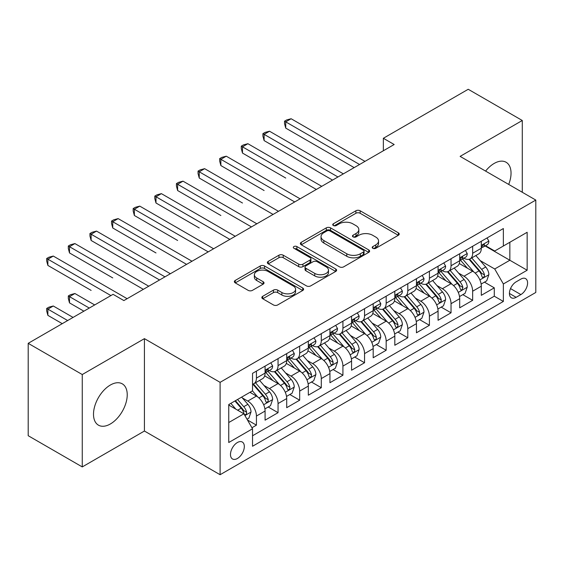 <?xml version="1.0" encoding="UTF-8"?>
<svg xmlns="http://www.w3.org/2000/svg" width="564" height="564" viewBox="0 0 564 564"><rect width="100%" height="100%" fill="white"/><g stroke="black" fill="none" stroke-linecap="round" stroke-linejoin="round"><path stroke-width="0.85" d="M372.825 248.301A2.101 1.213 0 0 0 375.793 248.301L398.346 235.28A3.003 1.734 0 0 0 399.227 234.053A3.003 1.734 0 0 0 398.346 232.826L360.142 210.774A3.003 1.734 0 0 0 355.898 210.774L333.345 223.788A2.101 1.213 0 0 0 332.732 224.648A2.101 1.213 0 0 0 333.345 225.508A2.101 1.213 0 0 0 336.32 225.508L339.239 223.823A9.602 5.548 0 0 1 352.817 223.823L356.004 225.656A9.602 5.548 0 0 1 358.817 229.583A9.602 5.548 0 0 1 356.004 233.503L353.085 235.188A2.101 1.213 0 0 0 352.472 236.041A2.101 1.213 0 0 0 353.085 236.901A2.101 1.213 0 0 0 356.053 236.901L358.972 235.216A9.602 5.548 0 0 1 372.557 235.216L375.744 237.056A9.602 5.548 0 0 1 378.557 240.976A9.602 5.548 0 0 1 375.744 244.896L372.825 246.581A2.101 1.213 0 0 0 372.205 247.441A2.101 1.213 0 0 0 372.825 248.301L372.825 246.581M110.368 423.973A23.85 13.769 120 0 0 125.948 402.957A23.85 13.769 120 0 0 122.296 383.844A23.85 13.769 120 0 0 110.368 385.022A23.85 13.769 120 0 0 94.787 406.045A23.85 13.769 120 0 0 98.439 425.157A23.85 13.769 120 0 0 110.368 423.973M508.7 184.428A23.85 13.769 120 0 0 506.098 162.256A23.85 13.769 120 0 0 494.177 163.433A23.85 13.769 120 0 0 485.597 171.089M237.402 458.49A9.785 5.647 120 0 0 243.796 449.868A9.785 5.647 120 0 0 242.294 442.028A9.785 5.647 120 0 0 237.402 442.514A9.785 5.647 120 0 0 231.007 451.137A9.785 5.647 120 0 0 232.509 458.976A9.785 5.647 120 0 0 237.402 458.49M262.718 296.304A3.003 1.734 0 0 0 261.844 297.524A3.003 1.734 0 0 0 262.718 298.751L273.441 304.941A3.003 1.734 0 0 0 277.685 304.941L302.727 290.481A3.003 1.734 0 0 0 303.608 289.254A3.003 1.734 0 0 0 302.727 288.028L264.523 265.975A3.003 1.734 0 0 0 260.279 265.975L235.237 280.435A3.003 1.734 0 0 0 234.356 281.662A3.003 1.734 0 0 0 235.237 282.881L248.181 290.361A3.003 1.734 0 0 0 252.425 290.361L263.148 284.171A3.003 1.734 0 0 0 264.022 282.945A3.003 1.734 0 0 0 263.148 281.718L256.726 278.017A8.03 4.639 0 0 1 254.371 274.738A8.03 4.639 0 0 1 259.327 270.452A8.03 4.639 0 0 1 268.083 271.46L293.231 285.976A8.03 4.639 0 0 1 295.585 289.254A8.03 4.639 0 0 1 290.629 293.541A8.03 4.639 0 0 1 281.88 292.533L277.685 290.115A3.003 1.734 0 0 0 273.441 290.115L262.718 296.304L262.718 298.751M144.426 338.647L82.259 374.538L28.2 343.328L28.2 435.711L82.259 466.921L144.426 431.03L220.101 474.719L220.101 382.336L144.426 338.647L144.426 431.03M522.285 192.268L522.285 120.492L460.118 156.383L535.8 200.072L220.101 382.336M522.285 120.492L468.226 89.281L383.358 138.279L383.358 150.764M28.2 343.328L113.068 294.33L123.883 300.57L394.173 144.518L383.358 138.279M339.45 266.828A3.003 1.734 0 0 0 343.695 266.828L368.736 252.369A3.003 1.734 0 0 0 369.617 251.149A3.003 1.734 0 0 0 368.736 249.922L330.532 227.863A3.003 1.734 0 0 0 326.288 227.863L301.246 242.323A3.003 1.734 0 0 0 300.365 243.549A3.003 1.734 0 0 0 301.246 244.776L339.45 266.828M294.76 248.752A2.101 1.213 0 0 1 296.89 249.048L296.89 246.553L335.735 268.979A3.003 1.734 0 0 1 336.609 270.198A3.003 1.734 0 0 1 335.735 271.425L310.686 285.885A3.003 1.734 0 0 1 306.442 285.885L268.238 263.832L268.238 261.379A3.003 1.734 0 0 0 267.364 262.605A3.003 1.734 0 0 0 268.238 263.832M268.238 261.379L278.961 255.189A3.003 1.734 0 0 1 283.206 255.189L298.694 264.135A3.003 1.734 0 0 0 302.938 264.135L310.052 260.032A3.003 1.734 0 0 0 310.933 258.805A3.003 1.734 0 0 0 310.052 257.579L293.922 248.266A2.101 1.213 0 0 1 293.308 247.413A2.101 1.213 0 0 1 294.605 246.292A2.101 1.213 0 0 1 296.89 246.553M251.946 427.752L256.43 425.157L247.455 419.983M242.351 397.93L247.779 401.067A12.232 7.064 60 0 1 256.43 416.049L265.08 411.05L265.08 420.166L278.052 412.679L268.217 406.996M263.973 385.445L269.402 388.582A12.232 7.064 60 0 1 278.052 403.563L286.702 398.572L286.702 407.68L299.674 400.193L289.84 394.511M285.596 372.966L291.031 376.096A12.232 7.064 60 0 1 299.674 391.078L308.325 386.086L308.325 395.202L321.297 387.708L311.462 382.025M307.225 360.481L312.653 363.611A12.232 7.064 60 0 1 321.297 378.592L329.947 373.601L329.947 382.716L342.926 375.222L333.084 369.547M328.847 347.995L334.276 351.132A12.232 7.064 60 0 1 342.926 366.114L351.569 361.115L351.569 370.231L364.548 362.744L354.707 357.061M350.47 335.509L355.898 338.647A12.232 7.064 60 0 1 364.548 353.628L373.192 348.637L373.192 357.745L386.171 350.258L376.329 344.576M372.092 323.031L377.52 326.161A12.232 7.064 60 0 1 386.171 341.142L394.821 336.151L394.821 345.26L407.793 337.773L397.951 332.09M393.714 310.545L399.143 313.676A12.232 7.064 60 0 1 407.793 328.657L416.444 323.666L416.444 332.781L429.416 325.287L419.574 319.605M415.337 298.06L420.765 301.197A12.232 7.064 60 0 1 429.416 316.178L438.066 311.18L438.066 320.296L451.038 312.801L441.196 307.126M436.959 285.574L442.387 288.712A12.232 7.064 60 0 1 451.038 303.693L459.688 298.694L459.688 307.81L472.66 300.323L472.66 291.207A12.232 7.064 -120 0 0 464.01 276.226L458.581 273.089M462.825 294.641L472.66 300.323M265.08 411.05A12.232 7.064 -120 0 0 256.43 396.069L249.944 392.325M286.702 398.572A12.232 7.064 -120 0 0 278.052 383.591L264.678 375.871M308.325 386.086A12.232 7.064 -120 0 0 299.674 371.105L286.308 363.385M329.947 373.601A12.232 7.064 -120 0 0 321.297 358.619L307.93 350.9M351.569 361.115A12.232 7.064 -120 0 0 342.926 346.134L329.552 338.414M373.192 348.637A12.232 7.064 -120 0 0 364.548 333.655L351.175 325.929M394.821 336.151A12.232 7.064 -120 0 0 386.171 321.17L372.797 313.45M416.444 323.666A12.232 7.064 -120 0 0 407.793 308.684L394.419 300.964M438.066 311.18A12.232 7.064 -120 0 0 429.416 296.199L416.042 288.479M459.688 298.694A12.232 7.064 -120 0 0 451.038 283.713L437.664 275.993M520.882 279.095L516.123 281.845A9.482 5.471 120 0 0 509.934 290.199A9.482 5.471 120 0 0 511.386 297.792A9.482 5.471 120 0 0 516.123 297.327L520.882 294.577A9.482 5.471 120 0 0 527.072 286.223A9.482 5.471 120 0 0 525.62 278.63A9.482 5.471 120 0 0 520.882 279.095M220.101 474.719L535.8 292.455L535.8 200.072M228.751 422.535L243.888 413.8L252.538 428.781L252.538 446.258L503.363 301.444L503.363 283.967L494.72 268.986L480.204 260.61M252.538 428.781L228.751 442.514L228.751 404.557L252.538 390.831L252.538 373.354L503.363 228.54L503.363 246.017L527.15 232.283L527.15 270.234L503.363 283.967M269.289 370.541L269.402 370.604A12.232 7.064 60 0 0 275.521 371.211L284.171 366.219A12.232 7.064 -120 0 0 286.702 360.615L286.702 353.628M290.911 358.055L291.031 358.119A12.232 7.064 60 0 0 297.143 358.725L305.794 353.734A12.232 7.064 -120 0 0 308.325 348.136L308.325 341.142M312.541 345.57L312.653 345.633A12.232 7.064 60 0 0 318.766 346.24L327.416 341.248A12.232 7.064 -120 0 0 329.947 335.651L329.947 328.657M334.163 333.084L334.276 333.155A12.232 7.064 60 0 0 340.388 333.761L349.038 328.763A12.232 7.064 -120 0 0 351.569 323.165L351.569 316.171M355.785 320.606L355.898 320.669A12.232 7.064 60 0 0 362.01 321.276L370.661 316.284A12.232 7.064 -120 0 0 373.192 310.679L373.192 303.693M377.408 308.12L377.52 308.184A12.232 7.064 60 0 0 383.633 308.79L392.283 303.799A12.232 7.064 -120 0 0 394.821 298.201L394.821 291.207M399.03 295.635L399.143 295.698A12.232 7.064 60 0 0 405.255 296.304L413.906 291.313A12.232 7.064 -120 0 0 416.444 285.715L416.444 278.722M420.652 283.149L420.765 283.22A12.232 7.064 60 0 0 426.885 283.826L435.528 278.827A12.232 7.064 -120 0 0 438.066 273.23L438.066 266.236M442.275 270.671L442.387 270.734A12.232 7.064 60 0 0 448.507 271.34L457.15 266.342A12.232 7.064 -120 0 0 459.688 260.744L459.688 253.758M252.538 435.775L494.283 296.199L494.283 287.837L481.311 295.324L481.311 286.216A12.232 7.064 -120 0 0 472.66 271.235L459.286 263.515M463.897 258.185L464.01 258.249A12.232 7.064 -120 0 0 470.129 258.855A12.232 7.064 -120 0 0 472.66 253.257L472.66 246.264M470.129 258.855L478.78 253.863A12.232 7.064 -120 0 0 481.311 248.259L481.311 241.272M256.43 371.105L256.43 378.091A12.232 7.064 60 0 1 253.899 383.696A12.232 7.064 60 0 1 252.538 384.19M253.899 383.696L262.549 378.698A12.232 7.064 -120 0 0 265.08 373.1L265.08 366.106M278.052 358.619L278.052 365.613A12.232 7.064 60 0 1 275.521 371.211M299.674 346.134L299.674 353.127A12.232 7.064 60 0 1 297.143 358.725M321.297 333.648L321.297 340.642A12.232 7.064 60 0 1 318.766 346.24M342.926 321.17L342.926 328.156A12.232 7.064 60 0 1 340.388 333.761M364.548 308.684L364.548 315.678A12.232 7.064 60 0 1 362.01 321.276M386.171 296.199L386.171 303.192A12.232 7.064 60 0 1 383.633 308.79M407.793 283.713L407.793 290.707A12.232 7.064 60 0 1 405.255 296.304M429.416 271.235L429.416 278.221A12.232 7.064 60 0 1 426.885 283.826M451.038 258.749L451.038 265.743A12.232 7.064 60 0 1 448.507 271.34M451.038 303.693L451.038 312.801M429.416 316.178L429.416 325.287M407.793 328.657L407.793 337.773M386.171 341.142L386.171 350.258M364.548 353.628L364.548 362.744M342.926 366.114L342.926 375.222M321.297 378.592L321.297 387.708M299.674 391.078L299.674 400.193M278.052 403.563L278.052 412.679M256.43 416.049L256.43 425.157M243.888 413.8L228.751 405.058M494.72 268.986L509.849 260.244L509.849 242.273L527.15 232.283M485.089 245.946L527.15 270.234M485.519 245.7L494.72 251.008L503.363 246.017M82.259 374.538L82.259 466.921M484.448 282.155L494.283 287.837M494.283 296.199L503.363 301.444M373.664 248.597L375.744 247.392A9.602 5.548 0 0 0 378.557 243.472L378.557 240.976M358.817 229.583L358.817 232.079A9.602 5.548 0 0 1 356.004 235.999L353.924 237.197M398.304 235.301L360.142 213.27A3.003 1.734 0 0 0 355.898 213.27L334.184 225.804M368.701 252.397L330.532 230.359A3.003 1.734 0 0 0 326.288 230.359L301.282 244.797M363.435 252.002A2.101 1.213 0 0 0 364.048 251.149A2.101 1.213 0 0 0 363.435 250.289L329.898 230.93A2.101 1.213 0 0 0 326.923 230.93L323.849 232.706A9.602 5.548 0 0 0 321.036 236.626A9.602 5.548 0 0 0 323.849 240.546L346.768 253.779A9.602 5.548 0 0 0 360.354 253.779L363.435 252.002L363.435 254.498A2.101 1.213 0 0 0 364.048 253.645L364.048 251.149M321.036 236.626L321.036 239.122A9.602 5.548 0 0 0 323.849 243.042L323.849 240.546M363.435 254.498L360.354 256.282A9.602 5.548 0 0 1 346.768 256.282L323.849 243.042M268.281 263.853L278.961 257.685L278.961 255.189M310.933 258.805L310.933 261.301A3.003 1.734 0 0 1 310.052 262.528L302.938 266.631A3.003 1.734 0 0 1 298.694 266.631L283.206 257.685A3.003 1.734 0 0 0 278.961 257.685M296.89 249.048L335.693 271.453M314.775 273.42A8.03 4.639 0 0 0 323.524 274.421A8.03 4.639 0 0 0 328.481 270.142A8.03 4.639 0 0 0 326.133 266.864L317.271 261.745A3.003 1.734 0 0 0 313.027 261.745L305.914 265.848A3.003 1.734 0 0 0 305.032 267.075A3.003 1.734 0 0 0 305.914 268.302L314.775 273.42L314.775 275.916A8.03 4.639 0 0 0 323.524 276.917A8.03 4.639 0 0 0 328.481 272.638L328.481 270.142M305.032 267.075L305.032 269.571A3.003 1.734 0 0 0 305.914 270.798L305.914 268.302M314.775 275.916L305.914 270.798M295.585 289.254L295.585 291.75A8.03 4.639 0 0 1 290.629 296.037A8.03 4.639 0 0 1 281.88 295.028L277.685 292.61A3.003 1.734 0 0 0 273.441 292.61L262.761 298.779M254.371 274.738L254.371 277.234A8.03 4.639 0 0 0 256.726 280.512L256.726 278.017M263.106 284.193L256.726 280.512M302.692 290.502L264.523 268.471A3.003 1.734 0 0 0 260.279 268.471L235.273 282.909M481.127 284.073L486.718 280.844L488.875 274.605A8.1 4.681 -120 0 0 485.724 266.998L475.84 255.555M473.866 272.024L462.572 258.954M467.436 268.217L460.887 260.631A19.416 11.21 -120 0 0 460.28 259.955M285.729 178.041L242.485 153.07L242.485 146.83L247.892 143.707L321.734 186.339M469.022 259.292L479.019 270.861A8.1 4.681 60 0 1 481.91 276.445L482.495 277.41L483.595 277.255L484.328 276.36L484.504 274.95A8.1 4.681 -120 0 0 481.614 269.366L471.737 257.924M469.615 259.109L480.352 271.538A4.131 2.383 60 0 1 481.388 273.152L484.504 274.95M487.042 237.966L488.875 241.145A8.1 4.681 60 0 1 487.197 244.734L483.094 247.102A8.1 4.681 -120 0 0 484.504 245.234L484.335 244.515L483.32 244.72L481.91 246.736A8.1 4.681 60 0 1 481.311 247.885M359.571 164.498L285.729 121.859L291.137 118.743L364.978 161.374M481.578 247.483L481.614 247.483A8.1 4.681 -120 0 0 483.094 247.102M354.164 167.614L285.729 128.106L285.729 121.859L284.538 121.175L286.702 119.928L291.137 118.743M285.729 128.106L284.538 123.671L284.538 121.175M459.505 296.558L465.096 293.329L467.253 287.09A8.1 4.681 -120 0 0 464.101 279.476L454.217 268.041M452.236 284.51L440.949 271.432M445.814 280.703L439.257 273.11A19.416 11.21 -120 0 0 438.658 272.44M264.107 190.526L220.862 165.555L220.862 159.316L226.27 156.193L300.111 198.824M447.4 271.777L457.397 283.347A8.1 4.681 60 0 1 460.287 288.93L460.873 289.889L461.972 289.734L462.882 287.436A8.1 4.681 -120 0 0 459.991 281.852L450.107 270.41M447.992 271.587L458.729 284.023A4.131 2.383 60 0 1 459.766 285.638L462.882 287.436M437.883 309.037L443.473 305.815L445.63 299.569A8.1 4.681 -120 0 0 442.472 291.962L432.595 280.527M430.614 296.988L419.327 283.918M424.191 293.181L417.635 285.596A19.416 11.21 -120 0 0 417.036 284.919M242.485 203.012L199.24 178.041L199.24 171.794L204.64 168.678L278.489 211.31M425.778 284.263L435.775 295.832A8.1 4.681 60 0 1 438.665 301.416L439.25 302.374L440.343 302.219L441.076 301.331L441.259 299.914A8.1 4.681 -120 0 0 438.369 294.337L428.485 282.895M426.37 284.073L437.107 296.502A4.131 2.383 60 0 1 438.143 298.123L441.259 299.914M416.26 321.522L421.844 318.3L424.008 312.054A8.1 4.681 -120 0 0 420.85 304.447L410.973 293.005M408.992 309.474L397.705 296.403M402.569 305.667L396.013 298.081A19.416 11.21 -120 0 0 395.413 297.404M220.862 215.49L177.618 190.526L177.618 184.28L183.018 181.164L256.86 223.795M404.155 296.749L414.152 308.318A8.1 4.681 60 0 1 417.036 313.901L417.628 314.86L418.721 314.705L419.454 313.817L419.63 312.4A8.1 4.681 -120 0 0 416.747 306.816L406.863 295.381M404.748 296.558L415.485 308.987A4.131 2.383 60 0 1 416.521 310.602L419.63 312.4M394.638 334.008L400.221 330.779L402.386 324.54A8.1 4.681 -120 0 0 399.227 316.933L389.35 305.491M387.369 321.959L376.082 308.889M380.947 318.152L374.39 310.567A19.416 11.21 -120 0 0 373.791 309.89M199.24 227.976L155.995 203.005L155.995 196.766L161.396 193.642L235.237 236.274M382.533 309.227L392.53 320.803A8.1 4.681 60 0 1 395.413 326.38L396.006 327.346L397.098 327.19L397.831 326.295L398.008 324.885A8.1 4.681 -120 0 0 395.124 319.302L385.24 307.866M383.118 309.044L393.855 321.473A4.131 2.383 60 0 1 394.899 323.087L398.008 324.885M465.42 250.444L467.253 253.631A8.1 4.681 60 0 1 465.575 257.212L461.472 259.588A8.1 4.681 -120 0 0 462.882 257.72L462.706 257.001L461.697 257.205L460.287 259.221A8.1 4.681 60 0 1 459.688 260.371M337.949 176.976L264.107 134.345L269.514 131.222L343.356 173.86M459.956 259.969L459.991 259.969A8.1 4.681 -120 0 0 461.472 259.588M332.541 180.099L264.107 140.591L264.107 134.345L262.916 133.661L265.08 132.413L269.514 131.222M264.107 140.591L262.916 136.157L262.916 133.661M443.797 262.93L445.63 266.116A8.1 4.681 60 0 1 443.953 269.698L439.842 272.074A8.1 4.681 -120 0 0 441.259 270.205L441.083 269.486L440.075 269.684L438.665 271.7A8.1 4.681 60 0 1 438.066 272.856M316.326 189.462L241.293 146.147L243.458 144.892L247.892 143.707M438.334 272.447L438.369 272.447A8.1 4.681 -120 0 0 439.842 272.074M242.485 153.07L241.293 148.642L241.293 146.147M422.168 275.415L424.008 278.595A8.1 4.681 60 0 1 422.33 282.183L418.22 284.552A8.1 4.681 -120 0 0 419.63 282.691L419.461 281.972L418.453 282.169L417.036 284.185A8.1 4.681 60 0 1 416.444 285.342M294.704 201.947L219.671 158.625L221.835 157.377L226.27 156.193M416.711 284.933L416.747 284.933A8.1 4.681 -120 0 0 418.22 284.552M220.862 165.555L219.671 161.121L219.671 158.625M400.546 287.901L402.386 291.08A8.1 4.681 60 0 1 400.708 294.669L396.598 297.038A8.1 4.681 -120 0 0 398.008 295.169L397.839 294.45L396.823 294.655L395.413 296.671A8.1 4.681 60 0 1 394.821 297.82M273.082 214.433L198.049 171.111L200.213 169.863L204.64 168.678M395.089 297.418L395.124 297.418A8.1 4.681 -120 0 0 396.598 297.038M199.24 178.041L198.049 173.606L198.049 171.111M373.015 346.493L378.599 343.264L380.763 337.025A8.1 4.681 -120 0 0 377.605 329.411L367.728 317.976M365.747 334.445L354.453 321.367M359.324 330.638L352.768 323.052A19.416 11.21 -120 0 0 352.169 322.375M177.618 240.461L134.366 215.49L134.366 209.251L139.773 206.128L213.615 248.759M360.911 321.713L370.901 333.282A8.1 4.681 60 0 1 373.791 338.865L374.383 339.824L375.476 339.676L376.209 338.781L376.385 337.371A8.1 4.681 -120 0 0 373.495 331.787L363.618 320.345M361.496 321.522L372.233 333.958A4.131 2.383 60 0 1 373.276 335.573L376.385 337.371M378.923 300.379L380.763 303.566A8.1 4.681 60 0 1 379.086 307.147L374.975 309.523A8.1 4.681 -120 0 0 376.385 307.655L376.216 306.936L375.201 307.14L373.791 309.157A8.1 4.681 60 0 1 373.192 310.306M251.459 226.911L176.426 183.596L178.591 182.348L183.018 181.164M373.467 309.904L373.495 309.904A8.1 4.681 -120 0 0 374.975 309.523M177.618 190.526L176.426 186.092L176.426 183.596M351.393 358.972L356.977 355.75L359.141 349.504A8.1 4.681 -120 0 0 355.983 341.897L346.106 330.462M344.125 346.923L332.83 333.853M337.702 343.123L331.146 335.531A19.416 11.21 -120 0 0 330.546 334.854M155.995 252.947L112.744 227.976L112.744 221.737L118.151 218.613L191.993 261.245M339.288 334.198L349.278 345.767A8.1 4.681 60 0 1 352.169 351.351L352.761 352.31L353.854 352.155L354.587 351.266L354.763 349.849A8.1 4.681 -120 0 0 351.873 344.273L341.995 332.83M339.873 334.008L350.611 346.444A4.131 2.383 60 0 1 351.654 348.058L354.763 349.849M357.301 312.865L359.141 316.051A8.1 4.681 60 0 1 357.463 319.633L353.353 322.009A8.1 4.681 -120 0 0 354.763 320.14L354.594 319.421L353.579 319.626L352.169 321.635A8.1 4.681 60 0 1 351.569 322.791M229.837 239.397L154.804 196.082L156.968 194.834L161.396 193.642M351.844 322.389L351.873 322.389A8.1 4.681 -120 0 0 353.353 322.009M155.995 203.005L154.804 198.577L154.804 196.082M329.764 371.457L335.354 368.236L337.519 361.989A8.1 4.681 -120 0 0 334.36 354.382L324.483 342.94M322.502 359.409L311.208 346.338M316.073 355.602L309.523 348.016A19.416 11.21 -120 0 0 308.924 347.339M134.366 265.425L159.556 279.97M317.666 346.684L327.656 358.253A8.1 4.681 60 0 1 330.546 363.836L331.138 364.795L332.231 364.64L332.964 363.752L333.141 362.335A8.1 4.681 -120 0 0 330.25 356.751L320.373 345.316M318.251 346.493L328.988 358.923A4.131 2.383 60 0 1 330.032 360.537L333.141 362.335M335.679 325.35L337.519 328.53A8.1 4.681 60 0 1 335.841 332.118L331.731 334.487A8.1 4.681 -120 0 0 333.141 332.626L332.971 331.907L331.956 332.104L330.546 334.121A8.1 4.681 60 0 1 329.947 335.277M208.215 251.882L133.182 208.56L135.339 207.312L139.773 206.128M330.222 334.868L330.25 334.868A8.1 4.681 -120 0 0 331.731 334.487M134.366 215.49L133.182 211.063L133.182 208.56M308.141 383.943L313.732 380.714L315.896 374.475A8.1 4.681 -120 0 0 312.738 366.868L302.861 355.426M300.88 371.895L289.586 358.824M294.45 368.088L287.901 360.502A19.416 11.21 -120 0 0 287.295 359.825M112.744 277.911L69.499 252.94L69.499 246.701L74.906 243.577L148.748 286.216M296.044 359.169L306.033 370.738A8.1 4.681 60 0 1 308.924 376.315L309.516 377.281L310.609 377.126L311.342 376.23L311.518 374.82A8.1 4.681 -120 0 0 308.628 369.237L298.751 357.802M296.629 358.979L307.366 371.408A4.131 2.383 60 0 1 308.409 373.023L311.518 374.82M314.056 337.836L315.896 341.016A8.1 4.681 60 0 1 314.218 344.604L310.108 346.973A8.1 4.681 -120 0 0 311.518 345.105L311.349 344.385L310.334 344.59L308.924 346.606A8.1 4.681 60 0 1 308.325 347.762M186.585 264.368L111.559 221.046L113.716 219.798L118.151 218.613M308.6 347.353L308.628 347.353A8.1 4.681 -120 0 0 310.108 346.973M112.744 227.976L111.559 223.541L111.559 221.046M286.519 396.429L292.11 393.2L294.267 386.96A8.1 4.681 -120 0 0 291.116 379.346L281.232 367.911M279.258 384.38L267.963 371.302M272.828 380.573L266.278 372.987A19.416 11.21 -120 0 0 265.672 372.31M91.121 290.397L47.877 265.425L47.877 259.186L53.284 256.063L127.126 298.694M274.421 371.648L284.411 383.217A8.1 4.681 60 0 1 287.302 388.8L287.887 389.759L288.987 389.611L289.72 388.716L289.896 387.306A8.1 4.681 -120 0 0 287.005 381.722L277.128 370.28M275.006 371.464L285.744 383.894A4.131 2.383 60 0 1 286.787 385.508L289.896 387.306M292.434 350.314L294.267 353.501A8.1 4.681 60 0 1 292.596 357.09L288.486 359.458A8.1 4.681 -120 0 0 289.896 357.59L289.727 356.871L288.712 357.075L287.302 359.092A8.1 4.681 60 0 1 286.702 360.241M164.963 276.846L91.121 234.215L96.529 231.099L170.37 273.73M286.97 359.839L287.005 359.839A8.1 4.681 -120 0 0 288.486 359.458M159.563 279.97L91.121 240.461L91.121 234.215L89.937 233.531L92.094 232.283L96.529 231.099M91.121 240.461L89.937 236.027L89.937 233.531M264.897 408.914L270.487 405.685L272.645 399.439A8.1 4.681 -120 0 0 269.493 391.832L259.609 380.397M257.635 396.866L252.46 390.873M251.206 393.059L250.367 392.086M94.689 304.941L74.906 293.52L69.499 296.636L69.499 302.882L83.881 311.18M252.799 384.133L262.789 395.702A8.1 4.681 60 0 1 265.679 401.286L266.264 402.245L267.364 402.09L268.097 401.201L268.274 399.784A8.1 4.681 -120 0 0 265.383 394.208L255.506 382.766M253.384 383.943L264.121 396.379A4.131 2.383 60 0 1 265.158 397.994L268.274 399.784M69.499 302.882L68.307 298.448L68.307 295.952L89.281 308.057M68.307 295.952L70.472 294.704L74.906 293.52M270.812 362.8L272.645 365.987A8.1 4.681 60 0 1 270.967 369.568L266.864 371.944A8.1 4.681 -120 0 0 268.274 370.076L268.104 369.357L267.089 369.561L265.679 371.57A8.1 4.681 60 0 1 265.08 372.726M143.341 289.332L68.307 246.017L70.472 244.769L74.906 243.577M265.348 372.325L265.383 372.325A8.1 4.681 -120 0 0 266.864 371.944M69.499 252.94L68.307 248.512L68.307 246.017M247.025 419.228L248.865 418.171L251.022 411.924A8.1 4.681 -120 0 0 247.871 404.317L241.646 397.112M235.844 409.154L230.838 403.359M229.583 405.537L228.751 404.578M73.066 317.426L53.284 305.998L47.877 309.121L47.877 315.361L62.259 323.666M234.948 400.983L241.166 408.188A8.1 4.681 60 0 1 244.057 413.772L244.642 414.73L245.742 414.575L246.475 413.687L246.651 412.27A8.1 4.681 -120 0 0 243.761 406.686L237.543 399.488M235.449 400.694L242.499 408.858A4.131 2.383 60 0 1 243.535 410.472L246.651 412.27M47.877 315.361L46.685 310.933L46.685 308.438L67.659 320.542M46.685 308.438L48.849 307.19L53.284 305.998M110.911 295.578L46.685 258.495L48.849 257.247L53.284 256.063M47.877 265.425L46.685 260.998L46.685 258.495M247.779 401.067L256.43 396.069M269.402 388.582L278.052 383.591M291.031 376.096L299.674 371.105M312.653 363.611L321.297 358.619M334.276 351.132L342.926 346.134M355.898 338.647L364.548 333.655M377.52 326.161L386.171 321.17M399.143 313.676L407.793 308.684M420.765 301.197L429.416 296.199M442.387 288.712L451.038 283.713M464.01 276.226L472.66 271.235M472.66 253.257L481.311 248.259M256.43 378.091L265.08 373.1M278.052 365.613L286.702 360.615M299.674 353.127L308.325 348.136M321.297 340.642L329.947 335.651M342.926 328.156L351.569 323.165M364.548 315.678L373.192 310.679M386.171 303.192L394.821 298.201M407.793 290.707L416.444 285.715M429.416 278.221L438.066 273.23M451.038 265.743L459.688 260.744M472.66 291.207L481.311 286.216M510.512 288.592L520.882 294.577M509.419 293.456L516.123 297.327M375.744 247.392L375.744 244.896M353.085 236.901L353.085 235.188M356.004 235.999L356.004 233.503M333.345 225.508L333.345 223.788M355.898 213.27L355.898 210.774M360.142 213.27L360.142 210.774M398.346 235.28L398.346 232.826M301.246 244.776L301.246 242.323M326.288 230.359L326.288 227.863M330.532 230.359L330.532 227.863M368.736 252.369L368.736 249.922M346.768 256.282L346.768 253.779M360.354 256.282L360.354 253.779M283.206 257.685L283.206 255.189M298.694 266.631L298.694 264.135M302.938 266.631L302.938 264.135M310.052 262.528L310.052 260.032M335.735 271.425L335.735 268.979M273.441 292.61L273.441 290.115M277.685 292.61L277.685 290.115M281.88 295.028L281.88 292.533M263.148 284.171L263.148 281.718M235.237 282.881L235.237 280.435M260.279 268.471L260.279 265.975M264.523 268.471L264.523 265.975M302.727 290.481L302.727 288.028M479.894 279.913L488.826 274.76M481.614 269.366L485.724 266.998M475.156 273.096L479.019 270.861M488.826 241.054L481.311 245.389M483.454 244.635L484.504 245.234M458.271 292.399L467.204 287.245M459.991 281.852L464.101 279.476M453.534 285.581L457.397 283.347M436.649 304.884L445.581 299.731M438.369 294.337L442.472 291.962M431.904 298.067L435.775 295.832M415.026 317.37L423.952 312.209M416.747 306.816L420.85 304.447M410.282 310.545L414.152 308.318M393.397 329.855L402.329 324.695M395.124 319.302L399.227 316.933M388.659 323.031L392.53 320.803M467.204 253.539L459.688 257.875M461.831 257.113L462.882 257.72M445.581 266.018L438.066 270.36M440.209 269.599L441.259 270.205M423.952 278.503L416.444 282.839M418.587 282.085L419.63 282.691M402.329 290.989L394.821 295.324M396.964 294.57L398.008 295.169M371.775 342.334L380.707 337.18M373.495 331.787L377.605 329.411M367.037 335.517L370.901 333.282M380.707 303.474L373.192 307.81M375.342 307.049L376.385 307.655M350.152 354.819L359.085 349.666M351.873 344.273L355.983 341.897M345.415 348.002L349.278 345.767M359.085 315.953L351.569 320.296M353.72 319.534L354.763 320.14M328.53 367.305L337.462 362.144M330.25 356.751L334.36 354.382M323.792 360.481L327.656 358.253M337.462 328.438L329.947 332.781M332.097 332.02L333.141 332.626M306.908 379.791L315.84 374.63M308.628 369.237L312.738 366.868M302.17 372.966L306.033 370.738M315.84 340.924L308.325 345.26M310.475 344.505L311.518 345.105M285.285 392.269L294.218 387.115M287.005 381.722L291.116 379.346M280.548 385.452L284.411 383.217M294.218 353.409L286.702 357.745M288.846 356.991L289.896 357.59M263.663 404.755L272.595 399.601M265.383 394.208L269.493 391.832M258.925 397.937L262.789 395.702M272.595 365.895L265.08 370.231M267.223 369.469L268.274 370.076M244.917 415.576L250.973 412.08M243.761 406.686L247.871 404.317M237.67 410.204L241.166 408.188"/></g></svg>
